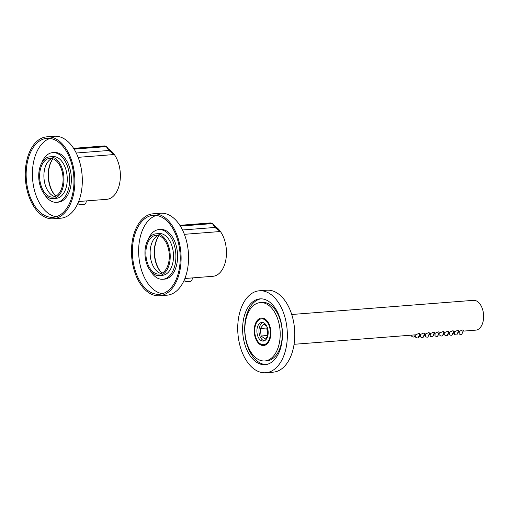 <?xml version="1.0" encoding="UTF-8"?>
<svg xmlns="http://www.w3.org/2000/svg" width="509" height="509" viewBox="0 0 509 509"><rect width="100%" height="100%" fill="white"/><g stroke="black" fill="none" stroke-linecap="round" stroke-linejoin="round"><path stroke-width="0.76" d="M72.583 194.133A39.613 23.789 85.5 0 1 53.14 217.305A39.613 23.789 85.5 0 1 26.347 179.664A39.613 23.789 85.5 0 1 46.987 138.321A39.613 23.789 85.5 0 1 72.583 194.133M73.436 194.75A41.108 24.686 85.5 0 1 53.26 218.794A41.108 24.686 85.5 0 1 25.45 179.728A41.108 24.686 85.5 0 1 46.866 136.832A41.108 24.686 85.5 0 1 73.436 194.75M46.866 136.832L54.317 136.253A41.108 24.686 85.5 0 1 80.88 194.164A41.108 24.686 85.5 0 1 60.705 218.215L53.26 218.794M54.972 196.589A19.431 11.669 85.5 0 1 43.99 178.284A19.431 11.669 85.5 0 1 52.007 158.503M62.403 185.715A19.431 11.669 85.5 0 1 52.866 197.085A19.431 11.669 85.5 0 1 39.721 178.621A19.431 11.669 85.5 0 1 49.844 158.337A19.431 11.669 85.5 0 1 62.403 185.715M63.25 186.332A20.926 12.566 85.5 0 1 52.981 198.574A20.926 12.566 85.5 0 1 38.824 178.691A20.926 12.566 85.5 0 1 49.729 156.848A20.926 12.566 85.5 0 1 63.25 186.332M49.729 156.848L53.006 156.594A20.926 12.566 85.5 0 1 66.526 186.078A20.926 12.566 85.5 0 1 56.257 198.319L52.981 198.574M41.783 162.816A24.916 14.965 85.5 0 1 52.694 152.617A24.916 14.965 85.5 0 1 68.798 187.719A24.916 14.965 85.5 0 1 56.569 202.296A24.916 14.965 85.5 0 1 44.207 193.91M52.694 152.617L54.38 152.49A24.916 14.965 85.5 0 1 70.484 187.586A24.916 14.965 85.5 0 1 58.255 202.162L56.569 202.296M56.245 216.713A39.613 23.789 85.5 0 1 32.601 179.174A39.613 23.789 85.5 0 1 50.143 138.423M178.824 271.112A39.613 23.789 85.5 0 1 159.381 294.285A39.613 23.789 85.5 0 1 132.582 256.638A39.613 23.789 85.5 0 1 153.222 215.301A39.613 23.789 85.5 0 1 178.824 271.112M179.671 271.723A41.108 24.686 85.5 0 1 159.495 295.774A41.108 24.686 85.5 0 1 131.685 256.708A41.108 24.686 85.5 0 1 153.107 213.805A41.108 24.686 85.5 0 1 179.671 271.723M153.107 213.805L160.551 213.226A41.108 24.686 85.5 0 1 187.121 271.144A41.108 24.686 85.5 0 1 166.939 295.195L159.495 295.774M161.213 273.568A19.431 11.669 85.5 0 1 150.225 255.263A19.431 11.669 85.5 0 1 158.242 235.476M168.638 262.695A19.431 11.669 85.5 0 1 159.101 274.065A19.431 11.669 85.5 0 1 145.956 255.594A19.431 11.669 85.5 0 1 156.078 235.317A19.431 11.669 85.5 0 1 168.638 262.695M169.491 263.312A20.926 12.566 85.5 0 1 159.215 275.554A20.926 12.566 85.5 0 1 145.059 255.664A20.926 12.566 85.5 0 1 155.964 233.828A20.926 12.566 85.5 0 1 169.491 263.312M155.964 233.828L159.241 233.574A20.926 12.566 85.5 0 1 172.767 263.058A20.926 12.566 85.5 0 1 162.492 275.299L159.215 275.554M148.024 239.796A24.916 14.965 85.5 0 1 158.929 229.597A24.916 14.965 85.5 0 1 175.032 264.699A24.916 14.965 85.5 0 1 162.804 279.269A24.916 14.965 85.5 0 1 150.441 270.883M158.929 229.597L160.621 229.464A24.916 14.965 85.5 0 1 176.718 264.565A24.916 14.965 85.5 0 1 164.49 279.142L162.804 279.269M162.479 293.693A39.613 23.789 85.5 0 1 138.836 256.154A39.613 23.789 85.5 0 1 156.378 215.402M108.741 149.232L112.858 152.655A25.844 15.524 85.5 0 1 114.328 154.52A25.844 15.524 85.5 0 1 119.838 182.324A25.844 15.524 85.5 0 1 106.782 199.318L78.66 201.507M108.729 149.213A25.844 15.524 85.5 0 1 112.858 152.655L114.264 154.526L108.761 150.479L106.356 146.611L104.765 145.911L73.633 148.335M55.856 196.175A22.956 13.788 85.5 0 1 49.271 167.397A22.956 13.788 85.5 0 1 52.942 158.776A22.421 13.463 85.5 0 0 48.985 167.665A22.421 13.463 85.5 0 0 55.837 196.181M109.123 150.028L110.256 151.459L114.264 154.526L78.157 157.338M76.274 153.012L108.761 150.479A1.247 0.375 -28.5 0 0 109.111 149.926A1.247 0.375 -28.5 0 0 109.021 149.862M215.205 227.014L216.344 228.452L220.352 231.512L218.946 229.648A25.844 15.524 85.5 0 0 214.817 226.206L218.946 229.648A25.844 15.524 85.5 0 1 220.416 231.506A25.844 15.524 85.5 0 1 225.926 259.316A25.844 15.524 85.5 0 1 212.87 276.304L184.894 278.487M161.989 273.206A22.956 13.788 85.5 0 1 155.36 244.39A22.956 13.788 85.5 0 1 159.069 235.712A22.421 13.463 85.5 0 0 155.067 244.657A22.421 13.463 85.5 0 0 161.97 273.212M216.344 228.452L215.199 226.919A1.247 0.375 -28.5 0 0 215.11 226.849M184.392 234.318L220.352 231.512L214.849 227.466L212.438 223.597L210.853 222.897L179.868 225.315M182.508 229.985L214.849 227.466A1.247 0.375 -28.5 0 0 215.199 226.919L212.921 223.725L210.853 222.897M254.685 326.078A13.813 8.297 -94.5 0 0 263.395 345.547A13.813 8.297 -94.5 0 0 270.387 337.461A13.813 8.297 -94.5 0 0 261.244 318.017A13.813 8.297 -94.5 0 0 254.685 326.078M259.342 290.785L266.792 290.206A41.108 24.686 85.5 0 1 293.356 348.124A41.108 24.686 85.5 0 1 273.18 372.168L265.73 372.747A41.108 24.686 85.5 0 1 237.926 333.688A41.108 24.686 85.5 0 1 259.342 290.785A41.108 24.686 85.5 0 1 285.912 348.703A41.108 24.686 85.5 0 1 265.73 372.747M281.305 345.369A33.009 19.826 85.5 0 1 265.1 364.679A33.009 19.826 85.5 0 1 242.774 333.306A33.009 19.826 85.5 0 1 259.972 298.859A33.009 19.826 85.5 0 1 281.305 345.369M266.143 364.552A33.009 19.826 85.5 0 1 244.854 333.147A33.009 19.826 85.5 0 1 261.015 298.821M260.264 302.581L262.345 302.422A29.274 17.58 85.5 0 1 281.267 343.664A29.274 17.58 85.5 0 1 266.894 360.792L264.814 360.951A29.274 17.58 85.5 0 1 245.007 333.134A29.274 17.58 85.5 0 1 260.264 302.581A29.274 17.58 85.5 0 1 279.18 343.829A29.274 17.58 85.5 0 1 264.814 360.951M255.168 326.428A12.954 7.781 -94.5 0 0 263.541 344.682A12.954 7.781 -94.5 0 0 270.292 331.162A12.954 7.781 -94.5 0 0 261.531 318.85A12.954 7.781 -94.5 0 0 255.168 326.428M291.752 314.498L473.44 300.335A14.946 8.977 85.5 0 1 483.55 314.543A14.946 8.977 85.5 0 1 475.762 330.144L463.037 331.136M419.053 333.382L415.821 334.712L415.656 337.073A1.368 0.496 -167.4 0 0 416.89 337.83A1.368 0.496 -167.4 0 0 418.328 337.671L419.868 333.7L419.053 333.382M423.882 333.007L420.657 334.337L420.491 336.697A1.368 0.496 -167.4 0 0 421.726 337.454A1.368 0.496 -167.4 0 0 423.164 337.295L424.697 333.325L423.882 333.007M428.718 332.625L425.486 333.961L425.32 336.322A1.368 0.496 -167.4 0 0 426.555 337.079A1.368 0.496 -167.4 0 0 427.993 336.913L429.532 332.95L428.718 332.625M433.547 332.25L430.321 333.58L430.156 335.94A1.368 0.496 -167.4 0 0 431.39 336.697A1.368 0.496 -167.4 0 0 432.828 336.538L434.362 332.574L433.547 332.25M438.383 331.874L435.15 333.204L434.985 335.565A1.368 0.496 -167.4 0 0 436.219 336.322A1.368 0.496 -167.4 0 0 437.657 336.163L439.197 332.199L438.383 331.874M443.212 331.499L439.986 332.829L439.821 335.189A1.368 0.496 -167.4 0 0 441.055 335.946A1.368 0.496 -167.4 0 0 442.493 335.787L444.026 331.817L443.212 331.499M448.047 331.124L444.815 332.453L444.65 334.814A1.368 0.496 -167.4 0 0 445.884 335.571A1.368 0.496 -167.4 0 0 447.322 335.412L448.862 331.442L448.047 331.124M452.876 330.742L449.651 332.078L449.485 334.438A1.368 0.496 -167.4 0 0 450.719 335.196A1.368 0.496 -167.4 0 0 452.157 335.03L453.691 331.066L452.876 330.742M457.712 330.366L454.48 331.696L454.314 334.057A1.368 0.496 -167.4 0 0 455.549 334.814A1.368 0.496 -167.4 0 0 456.987 334.655L458.526 330.691L457.712 330.366M462.541 329.991L459.315 331.321L459.15 333.681A1.368 0.496 -167.4 0 0 460.384 334.438A1.368 0.496 -167.4 0 0 461.822 334.279L463.355 330.316L462.541 329.991M458.647 331.474L457.896 333.414A1.368 0.496 -167.4 0 1 457.381 333.649M453.818 331.855L453.067 333.789A1.368 0.496 -167.4 0 1 452.546 334.025M448.983 332.231L448.232 334.165A1.368 0.496 -167.4 0 1 447.716 334.4M444.153 332.606L443.403 334.54A1.368 0.496 -167.4 0 1 442.881 334.776M439.318 332.981L438.567 334.916A1.368 0.496 -167.4 0 1 438.052 335.157M434.489 333.357L433.738 335.297A1.368 0.496 -167.4 0 1 433.216 335.533M429.653 333.739L428.902 335.673A1.368 0.496 -167.4 0 1 428.387 335.908M424.824 334.114L424.073 336.048A1.368 0.496 -167.4 0 1 423.552 336.284M419.989 334.489L419.238 336.424A1.368 0.496 -167.4 0 1 418.722 336.659M415.159 334.865L414.409 336.799A1.368 0.496 -167.4 0 1 412.971 336.964A1.368 0.496 -167.4 0 1 411.736 336.207L411.813 335.126M257.223 327.917A9.34 5.612 85.5 0 1 261.811 322.452A9.34 5.612 85.5 0 1 268.128 331.334A9.34 5.612 85.5 0 1 263.261 341.081A9.34 5.612 85.5 0 1 260.64 340.26A9.34 5.612 85.5 0 1 257.223 327.917M268.078 334.286A6.102 3.665 85.5 0 1 267.619 328.42M267.27 327.344L266.754 327.993L267.836 335.685M266.754 327.993L260.303 328.496L261.117 335.997L265.412 339.109L267.696 336.22M267.575 335.495L261.117 335.997M266.831 326.32L263.777 324.106L260.303 328.496M264.279 340.845A9.34 5.612 85.5 0 1 262.695 340.101A9.34 5.612 85.5 0 1 258.954 330.704A9.34 5.612 85.5 0 1 262.854 322.534M74.129 149.124L106.356 146.611A1.247 0.891 -54 0 1 106.833 146.738L106.413 146.433A1.247 0.884 -54.2 0 0 105.936 146.312L73.932 148.806M106.833 146.738L110.256 151.459M77.731 203.689A6.35 2.31 12.6 0 0 85.875 203.206L86.39 200.909M85.041 204.045A6.102 2.221 -167.4 0 1 77.673 203.816M212.501 223.419A1.247 0.884 -54.2 0 0 212.024 223.298L180.167 225.78M180.364 226.098L212.438 223.597A1.247 0.891 -54 0 1 212.921 223.725M183.946 280.72A6.35 2.31 12.6 0 0 191.963 280.198L192.472 277.895M191.129 281.038A6.102 2.221 -167.4 0 1 183.889 280.841M106.413 146.433L104.765 145.911M85.875 203.206L85.067 204.122L83.501 204.548L77.667 203.829M191.963 280.198L191.155 281.114L189.59 281.541L183.876 280.86M263.541 344.682L266.411 344.459M261.531 318.85L264.4 318.628M294.075 344.3L415.815 334.814M419.55 334.521L420.65 334.438M424.379 334.146L425.479 334.063M429.214 333.77L430.315 333.681M434.043 333.395L435.144 333.306M438.879 333.02L439.98 332.931M443.708 332.638L444.809 332.555M448.544 332.262L449.644 332.18M453.373 331.887L454.473 331.798M458.208 331.512L459.309 331.423"/></g></svg>
